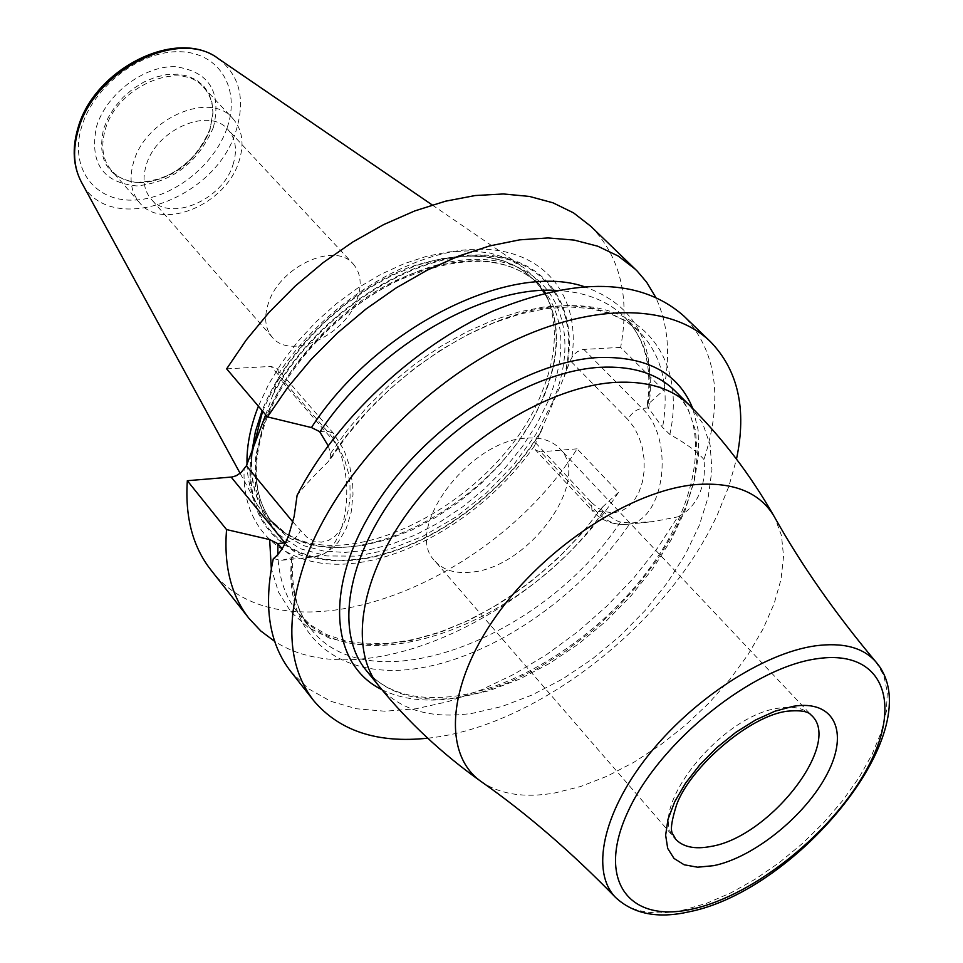 <?xml version="1.0" encoding="UTF-8"?>
<svg xmlns="http://www.w3.org/2000/svg" width="963" height="963" viewBox="0 0 963 963"><rect width="100%" height="100%" fill="white"/><g stroke="black" fill="none" stroke-linecap="round" stroke-linejoin="round"><path stroke-width="0.72" stroke-dasharray="4.82 3.61" d="M290.718 671.464L308.533 688.774L330.622 701.257L356.334 708.744L384.971 711.224L415.787 708.792L448.084 701.618L481.103 689.965L514.182 674.16L546.623 654.587L577.788 631.692L607.051 605.932L633.847 577.824L657.597 547.947L677.808 516.866C687.137 512.352 694.215 504.961 699.03 494.705C703.676 484.365 705.313 472.652 703.953 459.568C723.406 398.899 716.725 351.062 683.911 316.081M427.716 738.188C535.56 727.366 667.925 623.976 717.748 513.845L728.907 486.231L736.49 459.098M434.963 561.092C443.149 570.096 455.102 573.792 470.823 572.178C528.627 568.302 593.088 479.755 559.575 448.469C551.98 440.633 541.074 437.178 526.845 438.117C469.162 439.646 402.426 530.119 434.963 561.092L675.232 838.797C644.825 811.039 720.769 714.654 779.452 708.058C793.957 705.867 804.683 708.347 811.64 715.497L559.575 448.469M590.849 226.317C620.124 256.543 630.055 296.905 620.641 347.378L663.591 390.256C670.85 354.829 668.178 323.773 655.562 297.073M210.789 569.819C282.352 665 489.698 588.032 577.114 448.83L618.487 492.382C537.908 616.765 362.172 698.223 274.66 641.346M703.953 459.568C697.97 452.189 686.619 443.811 669.863 434.457L662.556 427.416L648.352 407.939L647.16 405.038L663.591 390.256M620.641 347.378L582.976 349.461L577.535 351.579L573.334 355.07L570.192 360.595L564.053 377.219L534.489 445.905L535.765 450.275L540.604 451.816L596.723 511.762C605.908 521.344 615.911 525.545 626.757 524.354C664.47 522.415 675.87 439.345 642.08 408.396L583.819 349.376M577.114 448.83L540.604 451.816M534.489 445.905C491.25 507.983 417.34 556.361 353.132 563.391C289.032 570.505 241.28 533.069 244.157 469.15M265.68 414.776L274.13 391.267L278.463 377.327L278.897 373.283C324.387 303.682 410.13 250.488 476.408 249.224C542.939 247.635 580.87 294.786 571.938 356.767M226.642 368.841L271.036 366.421L277.332 368.697L278.897 373.283M618.487 492.382L602.2 507.345L602.934 511.136L605.33 513.508L616.332 520.61L620.449 522.09L630.296 523.005L653.143 521.609L677.808 516.866M583.482 286.384C635.002 304.452 656.549 343.562 648.135 403.738M602.838 506.779L581.146 534.164L556.433 559.72L529.313 582.844L500.399 602.982L470.377 619.642L439.947 632.39L409.865 640.852L380.879 644.741L353.746 643.838L329.25 638.06L308.1 627.407L291.007 612.047L278.56 592.281L271.301 568.555M328.118 445.664L330.718 453.212L329.755 460.097L328.19 461.759C315.045 474.506 304.693 485.689 297.11 495.295M273.311 558.696L281.978 560.225L293.077 557.312L282.183 548.633M669.863 434.457C686.017 360.306 645.041 302.587 565.678 305.74C486.676 308.329 381.276 376.653 328.19 461.759M291.657 558.143C283.327 635.664 339 679.601 415.149 668.779C491.419 658.15 579.726 597.65 630.296 523.005M247.01 464.347C247.503 479.815 250.982 493.405 257.458 505.142L268.424 520.092L282.773 531.72C353.204 578.98 501.663 496.607 541.651 392.94C557.096 355.13 558.444 322.184 545.684 294.088L535.56 278.644L523.968 267.798L506.779 258.096L489.409 252.896L470.016 250.789L448.999 251.897L426.802 256.242L403.93 263.754L380.903 274.311L358.26 287.684L336.544 303.586L316.273 321.63L297.94 341.408L281.942 362.437L268.677 384.201L258.397 406.217M136.854 182.44C170.74 181.345 195.104 163.879 209.958 130.053L212.883 113.718C213.004 103.053 209.862 94.193 203.434 87.164C180.731 59.393 116.896 86.393 105.316 129.475C100.537 146.039 102.56 159.665 111.383 170.367C117.739 177.457 126.225 181.489 136.854 182.44L135.735 182.368C107.543 177.505 96.854 159.581 103.679 128.573L108.229 117.534L114.838 106.941L123.216 97.227L133.014 88.813L143.824 82.072L155.175 77.269L166.575 74.62L177.553 74.199L187.653 76.029L196.464 80.001L203.626 85.936L208.875 93.58L212.004 102.584L212.931 112.611L210.042 128.705C200.906 158.943 163.481 185.594 135.735 182.368C170.15 181.261 194.887 163.529 209.958 129.186L212.883 113.718M232.745 118.425C242.459 129.596 244.53 143.932 238.968 161.423C226.149 204.421 162.181 231.529 139.527 202.675C130.739 192.022 128.813 178.348 133.737 161.676C145.726 118.317 210.151 90.715 232.745 118.425L203.434 87.164M232.974 164.781C237.524 150.433 235.839 138.672 227.918 129.511C209.32 106.616 156.247 129.367 146.28 165.058C142.151 178.865 143.74 190.168 151.047 198.992C169.681 222.658 222.441 200.244 232.974 164.781M353.18 263.946C360.92 272.962 362.22 284.819 357.056 299.529C345.019 335.834 290.393 360.451 272.168 337.158C265.018 328.491 263.79 317.08 268.496 302.924C279.944 266.33 335.028 241.364 353.18 263.946L227.918 129.511M381.914 689.677C401.956 699.451 425.899 702.34 453.705 698.344L480.958 692.373L508.994 682.406L537.125 668.707L564.715 651.674L591.15 631.692L615.814 609.242L638.168 584.842L657.681 559.022L673.871 532.358L686.33 505.491L694.696 479.032L698.693 453.633L698.115 429.955L692.842 408.649M365.88 669.959C386.873 694.034 418.026 703.219 459.339 697.501L488.723 690.844L518.961 679.409L549.163 663.639L578.486 644.006L606.112 621.099L631.259 595.567L653.215 568.122L671.331 539.533L685.03 510.607L693.841 482.174L697.393 455.114L695.442 430.292L687.895 408.553L674.834 390.713C709.779 425.008 699.656 499.099 651.494 565.799C603.632 632.426 523.595 686.15 456.173 696.02C415.306 701.365 385.212 692.674 365.88 669.959M689.701 405.483L702.677 423.287L710.116 444.99L711.946 469.8L708.25 496.884L699.294 525.353L685.427 554.339L667.166 583.012L645.054 610.554L619.775 636.194L592.016 659.222L562.585 678.999L532.274 694.913L501.964 706.493L472.52 713.294C431.135 719.229 399.994 710.2 379.085 686.234M480.838 781.33C499.641 794.343 524.305 798.219 554.844 792.97L580.545 786.53L607.135 776.19L633.931 762.251L660.233 745.121L685.415 725.247L708.852 703.134L729.954 679.324L748.179 654.407L763.033 628.995L774.108 603.741L781.041 579.305L783.557 556.361L781.487 535.56L774.77 517.54M875.945 661.966L883.829 675.496L887.308 692.144L886.381 711.32L881.169 732.41L871.912 754.751L858.96 777.695L842.697 800.566L823.63 822.739L802.311 843.612L779.32 862.595L755.281 879.171L730.881 892.857L706.794 903.234L683.718 909.963C653.335 916.307 630.584 912.117 615.489 897.372M648.352 407.939L642.08 408.396C635.989 409.444 631.271 413.175 627.9 419.579L570.192 360.595M602.934 511.136L596.723 511.762L591.896 510.306C600.84 520.441 612.456 525.124 626.757 524.354L653.143 521.609M535.633 442.872L591.619 502.602L591.896 510.306L535.765 450.275M591.619 502.602L598.456 508.392L605.883 511.859L613.551 512.834L621.051 511.209L628.032 507.08L634.111 500.616L638.987 492.129L642.381 482.066L644.127 470.919L644.115 459.267L642.345 447.735L638.926 436.913L634.015 427.367L627.9 419.579M541.218 431.364C501.121 498.1 423.01 552.702 355.576 559.96C288.154 567.58 240.401 523.619 251.584 453.441M274.13 391.267C314.937 317.08 405.712 256.218 475.325 254.978C545.263 253.137 581.821 306.872 565.51 373.536M272.77 395.227C312.385 319.885 404.532 257.001 475.096 255.773C546.009 253.883 582.218 309.352 564.053 377.219M542.759 427.885C503.468 495.813 424.226 552.064 355.889 559.383C287.528 567.147 239.727 521.465 253.016 449.709M292.86 521.934L306.836 537.198L313.95 541.05L321.269 542.181L328.431 540.532L335.052 536.15L340.806 529.241L345.38 520.128L348.534 509.283L350.087 497.245L349.966 484.642L348.173 472.147L344.79 460.41L340.011 450.034L334.089 441.548L278.463 377.327M285.241 543.132C294.004 553.46 303.477 558.059 313.673 556.927C349.569 555.398 359.608 465.057 327.071 431.051L271.036 366.421M319.62 431.593L327.071 431.051L333.367 433.218L334.089 441.548M555.579 290.369C584.71 291.681 607.641 300.54 624.385 316.923C646.197 339.638 654.286 370.081 648.629 408.24M603.211 511.437C524.691 626.022 355.046 687.847 297.555 612.324C285.325 597.048 278.74 577.8 277.826 554.556M330.718 453.212L348.329 428.824L368.564 405.483L391.014 383.683L415.197 363.87L440.609 346.487L466.718 331.862L492.96 320.282L518.804 311.964L543.734 307.004L567.267 305.464L588.947 307.317L608.423 312.445L625.348 320.691L639.48 331.814C662.05 355.443 669.742 387.307 662.556 427.416M620.449 522.09C542.626 639.42 368.925 705.241 310.844 628.839C295.978 610.205 289.61 585.937 291.765 556.012M285.409 542.783C292.283 541.29 297.23 537.318 300.263 530.866M552.305 402.751L535.681 434.638L513.351 465.177L486.363 493.044L455.884 517.035L423.239 536.114L389.846 549.379L357.165 556.145L326.71 555.952L299.999 548.621L278.415 534.309L263.212 513.496L255.388 487.049L255.604 456.209L264.055 422.54C293.053 339.746 395.576 260.467 473.664 259.444C552.208 257.169 585.131 326.746 552.305 402.751M251.656 453.248C249.128 490.516 260.756 517.444 286.565 534.02C356.358 580.87 503.781 499.015 543.529 396.13C558.877 358.609 560.237 325.927 547.586 298.097L534.369 279.475C560.273 308.629 563.451 347.679 543.89 396.6L532.455 419.796L517.829 442.45L500.399 464.034L480.585 484.04L458.87 501.988L435.758 517.444L411.803 530.047L387.571 539.449L363.641 545.383L340.625 547.658L319.126 546.153L299.71 540.809L282.953 531.708L269.363 518.997L273.384 523.896C253.642 499.087 251.042 465.045 265.559 421.758C285.373 366.831 338.266 309.797 396.335 281.401C459.05 253.883 506.55 254.75 538.847 283.965C564.715 313.107 567.833 352.157 548.2 401.114L536.728 424.322L522.066 447.001L504.6 468.608L484.75 488.638L462.998 506.622L439.862 522.115L415.884 534.742L391.616 544.191L367.673 550.162L344.646 552.461L323.135 550.98L303.718 545.672L286.962 536.596L273.384 523.896C253.221 498.256 250.476 463.745 265.162 420.386C284.988 365.519 337.531 308.942 395.348 280.714C457.75 253.173 505.587 254.244 538.847 283.965L520.718 268.725L504.191 261.057L485.135 256.736L463.973 255.929L441.223 258.722L417.424 265.102L393.205 274.949L369.178 288.045L345.994 304.067L324.278 322.593L304.609 343.141L287.492 365.158L273.396 388.041L262.634 411.189M282.773 531.72L286.565 534.02L269.363 518.997C255.315 501.651 249.67 479.08 252.426 451.286M545.684 294.088L547.586 298.097C523.15 255.64 477.082 245.36 409.395 267.257C346.656 290.97 285.265 350.857 262.141 410.611M218.36 58.659C239.727 75.379 245.637 99.37 236.091 130.655C215.856 200.184 108.867 237.717 81.518 182.332M227.256 127.429C240.654 88.572 219.408 52.532 180.009 51.713C140.803 50.293 93.808 85.96 81.747 126.526C69.095 167.093 93.688 201.014 132.292 200.148C170.728 199.859 214.4 166.31 227.256 127.429M213.413 127.345C198.234 162.506 172.714 182.043 136.854 185.943C102.752 182.681 89.306 162.916 96.505 126.622C106.267 94.157 143.752 65.677 175.194 66.664C209.091 71.479 221.839 91.702 213.413 127.345M281.978 560.225L313.673 556.927L324.29 553.701L332.753 547.971L337.941 542.554L346.054 529.012L351.11 512.665L353 494.585L352.747 485.256L349.882 466.911L343.972 449.926L333.367 433.218L277.332 368.697M647.16 405.038C652.589 367.336 644.993 337.965 624.385 316.923L639.48 331.814L626.046 321.281L609.748 313.444L590.704 308.569L569.169 306.932L545.552 308.69L520.345 313.962L494.091 322.701L467.38 334.799L440.801 350.026L414.945 368.095L390.388 388.607L367.697 411.117L347.342 435.132L329.755 460.097M602.2 507.345L583.879 530.769L563.271 552.931L540.773 573.43L516.77 591.908L491.696 608.026L466.008 621.472L440.163 631.981L414.68 639.324L390.051 643.332L366.843 643.874L345.561 640.949L326.686 634.629L310.604 625.035L297.555 612.324L310.844 628.839C296.556 611.24 290.633 587.394 293.077 557.312M240.124 473.339L257.458 505.142M432.194 204.938L521.79 266.221M139.527 202.675L111.383 170.367M272.168 337.158L151.047 198.992"/><path stroke-width="1.44" d="M736.49 459.098C746.891 409.552 738.224 370.418 710.501 341.721L683.911 316.081C641.057 278.283 577.403 276.598 492.948 311.037C413.609 346.68 335.882 419.892 297.11 495.295L294.172 516.324L288.852 534.79C284.579 546.141 279.402 554.11 273.311 558.696C263.272 605.968 269.074 643.549 290.718 671.464L313.553 700.498C339.313 730.965 377.364 743.532 427.716 738.188M710.501 341.721C670.308 302.563 587.972 302.033 502.072 346.487C416.245 390.882 337.038 476.504 306.703 556.494C284.807 617.789 287.094 665.782 313.553 700.498M635.424 269.315L618.234 256.038L597.722 246.203L574.189 240.088L548.019 237.933L519.683 239.847L489.71 245.914L458.701 256.05L427.295 270.134L396.178 287.901L366 309.015L337.459 333.005L311.157 359.38L287.66 387.547L267.473 416.895L226.642 368.841L246.335 339.855L269.339 312.072L295.147 286.119L323.231 262.562L352.952 241.906L383.671 224.584L414.728 210.933L445.448 201.207L475.18 195.537L503.372 193.96L529.445 196.44L552.967 202.808L573.539 212.871L590.849 226.317L637.169 271.048L646.691 282.279L655.562 297.073M274.66 641.346L260.841 631.018L249.068 618.499C231.216 595.664 223.705 566.015 226.546 529.578L187.328 480.706L232.143 476.998L236.236 475.722L241.063 472.556L246.384 465.791L265.68 414.776M249.068 618.499L210.789 569.819C192.744 546.743 184.932 517.047 187.328 480.706M267.473 416.895L311.446 427.56L319.62 431.593L328.118 445.664M311.446 427.56C375.329 328.624 508.753 261.611 583.482 286.384M271.301 568.555L269.664 539.581L226.546 529.578M282.183 548.633L277.621 543.565L269.664 539.581M258.397 406.217L256.327 411.695C249.682 430.305 246.576 447.855 247.01 464.347M692.842 408.649C678.59 373.223 647.232 356.178 598.769 357.502C524.546 361.065 425.14 426.356 374.691 506.502C323.749 586.611 330.08 664.482 381.914 689.677M379.085 686.234C348.233 648.893 360.15 574.514 412.549 506.141C464.756 437.756 550.282 386.211 615.164 382.395C647.485 380.722 672.33 388.426 689.701 405.483L674.834 390.713C657.392 373.572 632.535 365.759 600.262 367.288C535.464 370.815 450.299 421.938 398.477 490.047C346.475 558.143 334.895 632.45 365.88 669.959L379.085 686.234C408.24 722.118 442.161 753.824 480.838 781.33C442.775 754.486 447.085 684.922 496.378 615.658C545.359 546.382 631.74 490.215 695.731 484.594C733.625 481.789 759.735 492.358 774.071 516.3L774.77 517.54M480.838 781.33C526.4 813.266 571.288 851.954 615.489 897.372C590.668 871.984 602.465 813.675 647.208 756.725C691.783 699.776 763.033 653.203 815.288 645.848C843.155 642.177 863.378 647.545 875.945 661.966C835.21 613.407 801.252 564.86 774.071 516.3C750.598 475.048 722.467 438.117 689.701 405.483M817.009 658.728C752.512 667.455 660.75 740.92 628.622 810.22C595.519 879.664 628.321 923.613 691.831 909.144C754.956 895.614 834.813 830.684 868.457 766.091C902.945 701.413 882.024 648.966 817.009 658.728M793.235 706.3L775.046 711.163L755.558 719.999L735.816 732.349L716.893 747.565L699.812 764.851L685.5 783.244L674.702 801.746L667.985 819.357L665.638 835.186L667.708 848.415L674.004 858.43L684.151 864.774L697.573 867.206L713.559 865.677C753.921 857.564 806.031 815.3 827.313 773.662C849.173 731.94 834.488 699.475 793.235 706.3M710.622 846.501C694.552 849.559 682.755 846.983 675.232 838.797C673.667 832.514 666.817 836.221 676.544 804.912C690.266 766.957 749.912 715.545 787.469 711.188C810.076 709.165 810.557 715.316 811.64 715.497C842.589 743.773 769.461 837.365 710.622 846.501M246.384 465.791L292.86 521.934M319.909 431.918C374.812 348.799 481.295 285.987 555.579 290.369M277.826 554.556L277.91 543.89M231.156 477.118L285.241 543.132M285.409 542.783L277.621 543.565M262.634 411.189L252.426 451.286M251.656 453.248L255.376 431.713L262.141 410.611M240.124 473.339L81.518 182.332C73.525 167.381 72.454 149.867 78.316 129.8C94.23 70.118 179.238 27.771 218.36 58.659L432.194 204.938M615.489 897.372C633.365 914.019 657.789 918.858 688.774 911.865C797.653 890.763 932.822 727.607 875.945 661.966M81.518 182.332C73.14 166.443 71.96 148.35 77.967 128.079C94.097 68.927 176.915 27.084 218.36 58.659"/></g></svg>
